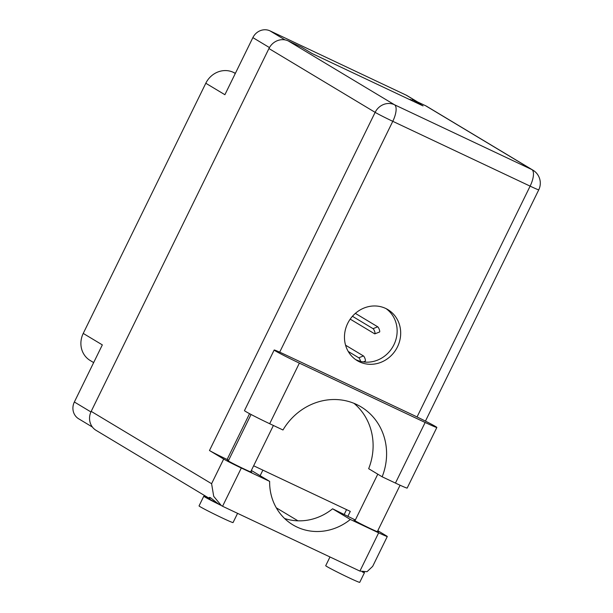 <?xml version="1.0" encoding="UTF-8"?>
<svg xmlns="http://www.w3.org/2000/svg" width="613" height="613" viewBox="0 0 613 613"><rect width="100%" height="100%" fill="white"/><g stroke="black" fill="none" stroke-linecap="round" stroke-linejoin="round"><path stroke-width="0.92" d="M417.691 102.011L407.078 95.628A13.417 12.398 121 0 0 406.067 95.092L269.988 30.865A13.417 12.398 121 0 0 252.87 37.615L224.894 94.716L205.799 83.245L83.238 333.418A21.639 19.991 -59 0 0 90.188 360.505L93.666 362.597M412.02 100.287L410.12 99.39L413.346 101.329M235.292 73.491L233.407 72.365A21.639 19.991 121 0 0 205.799 83.245M233.407 72.365L235.392 73.299M83.238 333.418L102.333 344.889L74.365 401.998A13.417 12.398 121 0 0 78.671 418.794L92.379 427.031M262.87 470.133L260.15 475.673M355.371 313.373L377.731 326.813A2.812 0.69 68.5 0 1 379.309 329.533A2.812 0.69 68.5 0 1 379.554 332.001L374.865 333.847A2.812 0.69 68.5 0 1 374.62 333.801L350.215 319.135M352.452 316.285L373.041 328.66A2.812 0.69 68.5 0 1 374.627 331.38A2.812 0.69 68.5 0 1 374.865 333.847M345.579 345.203L363.455 355.946A2.812 0.69 68.5 0 1 365.034 358.674A2.812 0.69 68.5 0 1 365.279 361.134L363.294 361.915M348.238 351.464L358.774 357.793A2.812 0.69 68.5 0 1 360.613 361.386M274.164 350.023L244.472 410.618A20.558 0.728 26.1 0 0 245.752 411.553A20.558 0.728 26.1 0 0 269.682 423.721L299.374 363.118A20.558 0.728 26.1 0 1 275.436 350.95A20.558 0.728 26.1 0 1 274.164 350.023A20.558 0.728 26.1 0 1 285.88 355.011L411.645 414.365A20.558 0.728 26.1 0 1 436.854 427.46A20.558 0.728 26.1 0 1 425.138 422.472L299.374 363.118M363.869 572.128A18.934 0.667 -153.9 0 1 364.482 572.642L359.724 582.35A18.934 0.667 -153.9 0 1 345.74 576.228A18.934 0.667 -153.9 0 1 326.89 566.55A18.934 0.667 -153.9 0 1 325.718 565.684L329.986 556.964M364.482 572.642A18.934 0.667 -153.9 0 1 362.252 571.906M237.576 513.349L233.055 522.567A18.934 0.667 -153.9 0 1 219.071 516.445A18.934 0.667 -153.9 0 1 200.221 506.767A18.934 0.667 -153.9 0 1 199.049 505.909L203.8 496.193A18.934 0.667 -153.9 0 1 209.125 498.269M220.642 505.189A18.934 0.667 -153.9 0 1 204.972 497.051A18.934 0.667 -153.9 0 1 203.8 496.193M377.478 531.348A13.524 0.475 -153.9 0 1 377.531 531.379A13.524 0.475 -153.9 0 1 378.374 531.992A13.524 0.475 -153.9 0 1 368.375 527.624A13.524 0.475 -153.9 0 1 354.912 520.705A13.524 0.475 -153.9 0 1 354.076 520.092A13.524 0.475 -153.9 0 1 355.134 520.399M221.408 505.648L213.707 496.331L211.592 483.711L223.676 459.045A15.149 0.536 26.1 0 0 241.315 468.01L222.573 506.269L217.96 503.58L210.29 497.58L209.232 497.419L209.861 498.599M250.809 471.566A13.524 0.475 -153.9 0 1 250.863 471.596A13.524 0.475 -153.9 0 1 251.698 472.217A13.524 0.475 -153.9 0 1 241.706 467.842A13.524 0.475 -153.9 0 1 228.243 460.922A13.524 0.475 -153.9 0 1 227.408 460.309A13.524 0.475 -153.9 0 1 228.465 460.616M397.462 346.881A29.761 27.493 121 0 0 387.906 309.634A29.761 27.493 121 0 0 347.694 323.396A29.761 27.493 121 0 0 357.256 360.651A29.761 27.493 121 0 0 397.462 346.881M386.083 308.638A29.761 27.493 -59 0 1 393.914 344.751A29.761 27.493 -59 0 1 355.525 359.509M210.336 497.618L209.631 499.051A12.444 0.437 26.1 0 0 210.405 499.618A12.444 0.437 26.1 0 0 218.243 503.748M436.854 427.46L407.17 488.063A20.558 0.728 26.1 0 1 395.446 483.075L382.152 476.799A59.515 54.986 121 0 0 361.026 406.848A59.515 54.986 121 0 0 282.976 429.989L269.682 423.721M222.573 506.269L359.915 571.094L367.041 571.691L372.673 566.358L387.293 536.505A15.149 0.536 26.1 0 0 386.359 535.823L377.807 530.682M359.915 571.094L378.658 532.827L350.345 519.464L332.591 508.798A54.105 49.99 -59 0 1 284.608 518.514M378.658 532.827A15.149 0.536 26.1 0 0 387.293 536.505M355.333 519.985L332.591 508.798M223.676 459.045L209.477 450.517L375.141 112.355L268.938 48.542L91.191 411.369L211.592 483.711M268.938 48.542A15.149 13.999 -59 0 1 288.263 40.925L394.473 104.739L531.816 169.556L425.614 105.742L412.403 99.513L411.928 100.478M412.403 99.513L423.047 105.911L312.124 53.553L301.473 47.155L288.263 40.925M209.815 498.683L96.057 430.334A15.149 13.999 -59 0 1 91.191 411.369M425.614 105.742A15.149 13.999 -59 0 1 426.755 106.356L532.958 170.169A15.149 13.999 -59 0 0 531.816 169.556A15.149 5.77 115.3 0 1 530.122 186.137L392.78 121.32L279.689 352.161M228.664 460.21L227.116 459.474A15.149 0.536 -153.9 0 1 209.477 450.517M253.644 465.78L350.291 511.388L347.816 516.437M241.315 468.01L269.636 481.374L251.353 470.462M346.56 509.625L344.268 514.307M276.287 507.809L297.956 520.828M269.636 481.374A54.105 49.99 121 0 0 292.876 524.851A54.105 49.99 121 0 0 350.345 519.464M382.152 476.799L368.666 468.692A59.515 54.986 121 0 0 353.969 403.316M406.067 95.092L417.177 101.766M269.988 30.865L284.991 39.876M252.87 37.615L269.452 47.576M74.365 401.998L90.923 411.944M377.731 326.813L373.041 328.66M363.455 355.946L358.774 357.793M249.552 413.675L227.116 459.474M417.047 416.955L530.122 186.137A15.149 0.536 26.1 0 0 538.758 189.815A15.149 15.149 0 0 0 532.958 170.169M375.141 112.355A15.149 0.536 26.1 0 0 392.78 121.32A15.149 5.77 115.3 0 0 394.473 104.739A15.149 13.999 121 0 0 375.141 112.355M395.446 483.075L425.138 422.472M273.398 425.468L250.648 471.903M400.082 485.22L377.317 531.686M377.777 474.171L354.965 520.736M251.069 414.48L228.297 460.953M425.445 421.123L538.758 189.815"/></g></svg>
